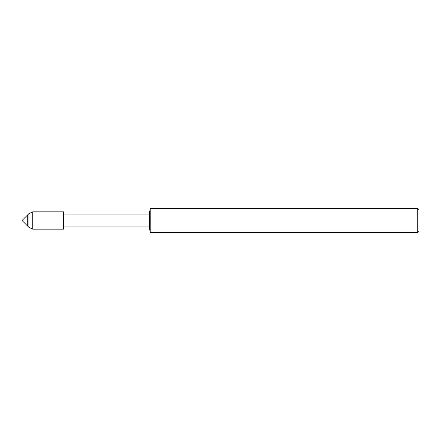<?xml version="1.0" encoding="UTF-8"?>
<svg xmlns="http://www.w3.org/2000/svg" width="441" height="441" viewBox="0 0 441 441"><rect width="100%" height="100%" fill="white"/><g stroke="black" fill="none" stroke-linecap="round" stroke-linejoin="round"><path stroke-width="0.66" d="M27.711 226.161L27.711 214.839L22.05 220.5L27.711 226.161L27.711 214.839L28.897 213.653L28.897 227.347L27.711 226.161M32.744 211.834L32.744 229.166L63.559 229.166L63.559 211.834L63.559 229.166L63.559 211.834L32.744 211.834L28.897 213.653M417.737 232.633L417.737 208.367L418.95 209.58L418.95 231.42L417.737 232.633L150.221 232.633L149.328 226.955L149.328 214.045L63.57 214.045M150.221 232.633L150.221 208.367L149.328 214.045M149.328 226.955L63.57 226.955M417.737 208.367L150.221 208.367M32.744 229.166L28.897 227.347"/></g></svg>
